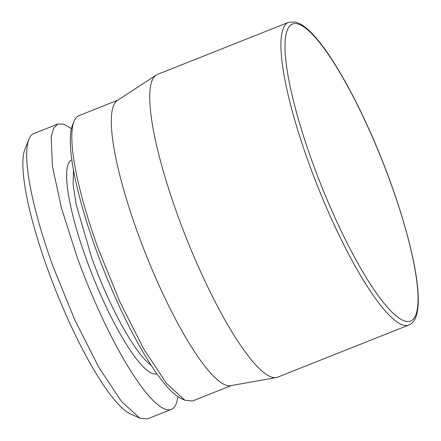 <?xml version="1.0" encoding="UTF-8"?>
<svg xmlns="http://www.w3.org/2000/svg" width="441" height="441" viewBox="0 0 441 441"><rect width="100%" height="100%" fill="white"/><g stroke="black" fill="none" stroke-linecap="round" stroke-linejoin="round"><path stroke-width="0.66" d="M288.568 22.331L157.387 74.457A162.861 33.544 68.3 0 0 156.131 75.113A162.861 33.544 68.3 0 0 183.186 230.086A162.861 33.544 68.3 0 0 272.378 377.314A162.861 33.544 68.3 0 0 276.309 377.54A162.861 33.544 68.3 0 0 277.676 377.154L408.851 325.028A162.861 33.544 68.3 0 1 403.554 325.188A162.861 33.544 68.3 0 1 402.969 325.023A162.861 33.544 68.3 0 1 312.724 173.655A162.861 33.544 68.3 0 1 288.568 22.331L295.679 22.05L300.558 24.073C305.53 26.901 311.01 31.884 317.002 39.034C336.61 62.087 361.967 109.374 382.06 160.094C402.401 211.007 416.525 263.139 418.074 293.463C418.641 303.171 417.991 310.784 416.117 316.296C414.86 320.414 412.44 323.325 408.851 325.028M156.131 75.113L117.323 100.537A153.556 31.631 68.3 0 0 137.73 232.98A153.556 31.631 68.3 0 0 226.928 385.473A153.556 31.631 68.3 0 0 230.632 385.688L276.309 377.54M231.305 385.566L192.425 401.012L184.972 400.274L166.544 383.455L143.788 349.068L119.902 301.931L98.233 248.674A153.556 31.631 -111.7 0 1 74.099 121.269A153.556 31.631 -111.7 0 1 79.016 115.614L117.89 100.168M74.099 121.269L72.522 125.161A150.453 30.991 68.3 0 0 96.171 249.992A150.453 30.991 68.3 0 0 181.152 398.526L184.972 400.274M177.921 396.696A153.556 31.631 -111.7 0 1 171.268 409.419A153.556 31.631 -111.7 0 1 77.076 257.081L61.426 207.97L52.413 166.207L51.173 137.008L53.554 128.331L57.859 124.02L33.88 133.551A153.556 31.631 -111.7 0 0 28.963 139.207A153.556 31.631 -111.7 0 0 53.096 266.612L74.766 319.868L98.652 367L121.407 401.393L139.836 418.211L147.288 418.95L171.268 409.419M71.431 128.711L63.868 124.175L57.859 124.02M28.963 139.207L25.021 148.931A145.8 30.032 68.3 0 0 47.937 269.903A145.8 30.032 68.3 0 0 130.293 413.845L139.836 418.211M297.73 23.935A159.758 32.904 68.3 0 0 312.134 161.445A159.758 32.904 68.3 0 0 404.755 321.02A159.758 32.904 68.3 0 0 405.329 321.18A159.758 32.904 68.3 0 0 390.924 183.677A159.758 32.904 68.3 0 0 298.303 24.095A159.758 32.904 68.3 0 0 297.73 23.935M73.465 169.862L73.112 184.321L76.254 204.96L91.816 258.101A110.515 22.761 -111.7 0 0 151.158 365.374M156.897 373.819A115.167 23.72 -111.7 0 1 86.447 259.49A115.167 23.72 -111.7 0 1 71.839 159.78"/></g></svg>
